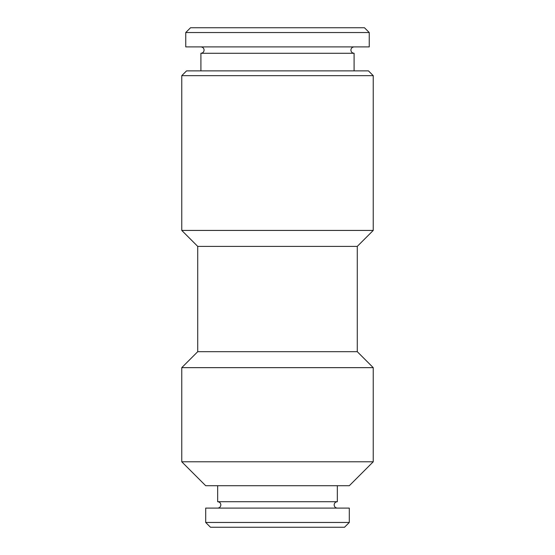 <?xml version="1.0" encoding="UTF-8"?>
<svg xmlns="http://www.w3.org/2000/svg" width="555" height="555" viewBox="0 0 555 555"><rect width="100%" height="100%" fill="white"/><g stroke="black" fill="none" stroke-linecap="round" stroke-linejoin="round"><path stroke-width="0.83" d="M217.713 508.102C219.607 507.908 220.654 506.847 220.855 504.911C220.689 502.99 219.62 501.928 217.664 501.72L337.336 501.72L337.336 485.722M354.09 46.897C352.134 47.106 351.065 48.167 350.899 50.089C351.065 52.01 352.134 53.072 354.09 53.28L200.91 53.28L200.91 70.873M205.697 522.463L210.484 527.25L344.516 527.25L349.303 522.463L349.303 508.102L205.697 508.102L205.697 522.463L349.303 522.463M369.248 32.537L364.462 27.75L190.538 27.75L185.752 32.537L185.752 46.897L369.248 46.897L369.248 32.537L185.752 32.537M349.303 485.722L205.697 485.722L181.762 461.788L373.238 461.788L349.303 485.722M357.281 246.385L373.238 230.429L181.762 230.429L197.719 246.385L357.281 246.385L357.281 351.697L373.238 367.653L181.762 367.653L181.762 461.788M357.281 351.697L197.719 351.697L181.762 367.653M181.762 75.66L186.549 70.873L368.451 70.873L373.238 75.66L181.762 75.66L181.762 230.429M200.91 46.897C202.866 47.106 203.935 48.167 204.101 50.089C203.935 52.01 202.866 53.072 200.91 53.28M337.287 508.102C335.393 507.908 334.346 506.847 334.145 504.911C334.311 502.99 335.38 501.928 337.336 501.72M217.664 501.72L217.664 485.722M354.09 53.28L354.09 70.873M373.238 367.653L373.238 461.788M373.238 75.66L373.238 230.429M197.719 246.385L197.719 351.697"/></g></svg>

